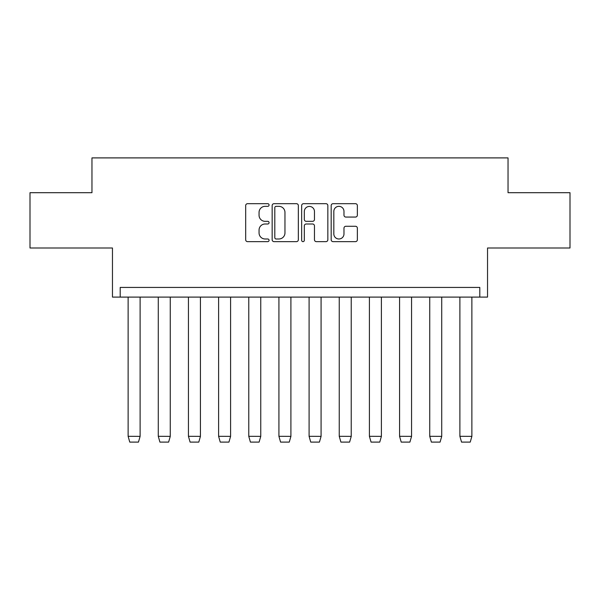 <?xml version="1.0" encoding="UTF-8"?>
<svg xmlns="http://www.w3.org/2000/svg" width="600" height="600" viewBox="0 0 600 600"><rect width="100%" height="100%" fill="white"/><g stroke="black" fill="none" stroke-linecap="round" stroke-linejoin="round"><path stroke-width="0.9" d="M269.07 205.013A1.328 1.328 0 0 0 267.735 203.685L247.575 203.685A1.897 1.897 0 0 0 245.678 205.583L245.678 239.745A1.897 1.897 0 0 0 247.575 241.642L267.735 241.642A1.328 1.328 0 0 0 269.07 240.315A1.328 1.328 0 0 0 267.735 238.987L265.125 238.987A6.075 6.075 0 0 1 259.058 232.913L259.058 230.062A6.075 6.075 0 0 1 265.125 223.995L267.735 223.995A1.328 1.328 0 0 0 269.07 222.667A1.328 1.328 0 0 0 267.735 221.333L265.125 221.333A6.075 6.075 0 0 1 259.058 215.265L259.058 212.415A6.075 6.075 0 0 1 265.125 206.34L267.735 206.34A1.328 1.328 0 0 0 269.07 205.013M30 192.697L30 247.995L112.462 247.995L112.462 297.097L487.537 297.097L487.537 247.995L570 247.995L570 192.697L508.035 192.697L508.035 157.898L91.965 157.898L91.965 192.697L30 192.697M355.462 217.065A1.897 1.897 0 0 0 357.36 215.167L357.36 205.583A1.897 1.897 0 0 0 355.462 203.685L333.067 203.685A1.897 1.897 0 0 0 331.17 205.583L331.17 239.745A1.897 1.897 0 0 0 333.067 241.642L355.462 241.642A1.897 1.897 0 0 0 357.36 239.745L357.36 228.165A1.897 1.897 0 0 0 355.462 226.267L345.877 226.267A1.897 1.897 0 0 0 343.98 228.165L343.98 233.91A5.077 5.077 0 0 1 338.903 238.987A5.077 5.077 0 0 1 333.825 233.91L333.825 211.417A5.077 5.077 0 0 1 338.903 206.34A5.077 5.077 0 0 1 343.98 211.417L343.98 215.167A1.897 1.897 0 0 0 345.877 217.065L355.462 217.065M479.805 297.097L479.805 287.43L120.195 287.43L120.195 297.097M298.343 205.583A1.897 1.897 0 0 0 296.445 203.685L274.05 203.685A1.897 1.897 0 0 0 272.153 205.583L272.153 239.745A1.897 1.897 0 0 0 274.05 241.642L296.445 241.642A1.897 1.897 0 0 0 298.343 239.745L298.343 205.583M303.555 203.685L325.95 203.685A1.897 1.897 0 0 1 327.847 205.583L327.847 239.745A1.897 1.897 0 0 1 325.95 241.642L316.365 241.642A1.897 1.897 0 0 1 314.468 239.745L314.468 225.892A1.897 1.897 0 0 0 312.57 223.995L306.218 223.995A1.897 1.897 0 0 0 304.32 225.892L304.32 240.315A1.328 1.328 0 0 1 302.993 241.642A1.328 1.328 0 0 1 301.657 240.315L301.657 205.583A1.897 1.897 0 0 1 303.555 203.685M276.135 206.34A1.328 1.328 0 0 0 274.808 207.675L274.808 237.653A1.328 1.328 0 0 0 276.135 238.987L278.888 238.987A6.075 6.075 0 0 0 284.962 232.913L284.962 212.415A6.075 6.075 0 0 0 278.888 206.34L276.135 206.34M314.468 211.515A5.077 5.077 0 0 0 309.397 206.438A5.077 5.077 0 0 0 304.32 211.515L304.32 219.435A1.897 1.897 0 0 0 306.218 221.333L312.57 221.333A1.897 1.897 0 0 0 314.468 219.435L314.468 211.515M128.123 436.305L129.765 442.103L138.465 442.103L140.108 436.373L128.123 436.305L128.123 297.097M140.108 436.305L140.108 297.097M158.28 436.305L159.922 442.103L168.623 442.103L170.265 436.373L158.28 436.305L158.28 297.097M170.265 436.305L170.265 297.097M188.445 436.305L190.087 442.103L198.788 442.103L200.43 436.373L188.445 436.305L188.445 297.097M200.43 436.305L200.43 297.097M218.603 436.305L220.245 442.103L228.945 442.103L230.587 436.373L218.603 436.305L218.603 297.097M230.587 436.305L230.587 297.097M248.767 436.305L250.41 442.103L259.11 442.103L260.752 436.373L248.767 436.305L248.767 297.097M260.752 436.305L260.752 297.097M278.925 436.305L280.567 442.103L289.267 442.103L290.91 436.373L278.925 436.305L278.925 297.097M290.91 436.305L290.91 297.097M309.09 436.305L310.733 442.103L319.433 442.103L321.075 436.373L309.09 436.305L309.09 297.097M321.075 436.305L321.075 297.097M339.248 436.305L340.89 442.103L349.59 442.103L351.233 436.373L339.248 436.305L339.248 297.097M351.233 436.305L351.233 297.097M369.413 436.305L371.055 442.103L379.755 442.103L381.397 436.373L369.413 436.305L369.413 297.097M381.397 436.305L381.397 297.097M399.57 436.305L401.213 442.103L409.912 442.103L411.555 436.373L399.57 436.305L399.57 297.097M411.555 436.305L411.555 297.097M429.735 436.305L431.377 442.103L440.077 442.103L441.72 436.373L429.735 436.305L429.735 297.097M441.72 436.305L441.72 297.097M459.893 436.305L461.535 442.103L470.235 442.103L471.877 436.373L459.893 436.305L459.893 297.097M471.877 436.305L471.877 297.097"/></g></svg>
